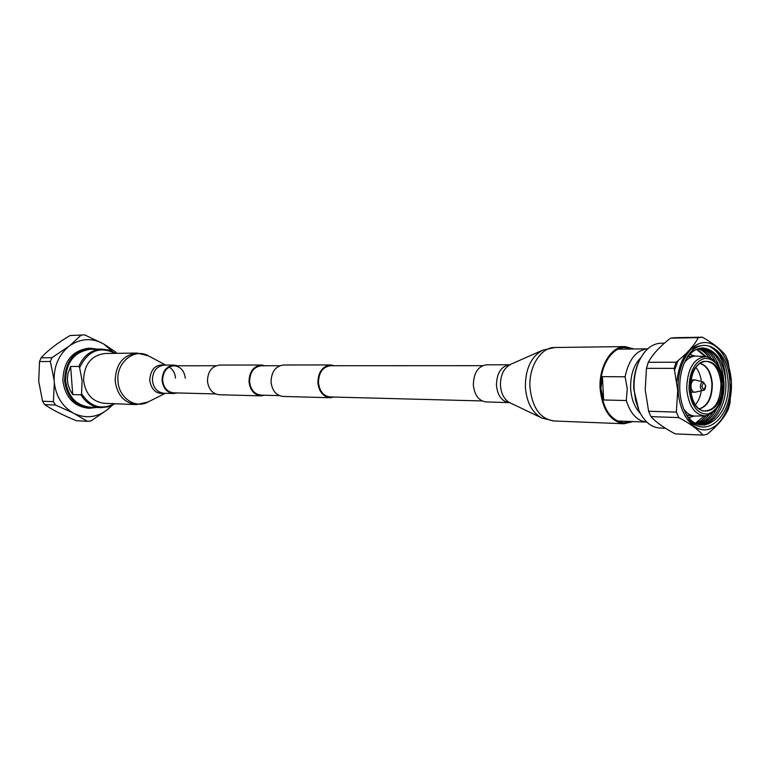 <?xml version="1.0" encoding="UTF-8"?>
<svg xmlns="http://www.w3.org/2000/svg" width="770" height="770" viewBox="0 0 770 770"><rect width="100%" height="100%" fill="white"/><g stroke="black" fill="none" stroke-linecap="round" stroke-linejoin="round"><path stroke-width="1.16" d="M264.774 395.231L261.001 395.857L219.267 394.74C212.539 393.884 208.612 389.379 207.477 381.217C207.727 371.535 211.788 366.154 219.652 365.067L261.405 365.019L265.159 365.75M261.001 395.857C254.167 394.981 250.173 390.303 249.018 381.814C249.278 371.756 253.407 366.154 261.405 365.019M482.078 400.949L330.166 396.954C323.496 396.078 319.598 391.333 318.472 382.738C318.732 372.536 322.765 366.867 330.571 365.731L482.54 365.683M333.997 397.05L330.137 397.724L283.129 396.454C276.228 395.568 272.205 390.794 271.04 382.132C271.31 371.862 275.467 366.154 283.533 364.999L330.561 364.951L334.401 365.731M330.137 397.724C323.14 396.8 319.05 391.824 317.866 382.806C318.145 372.112 322.37 366.154 330.561 364.951M279.366 395.616L261.03 395.135C254.514 394.298 250.702 389.841 249.605 381.756C249.846 372.16 253.792 366.818 261.415 365.75L279.76 365.74M699.324 426.378C693.712 425.242 688.9 421.7 684.867 415.752M676.859 381.4C679.592 359.205 687.6 347.318 700.902 345.74M710.71 421.267L704.617 425.165M674.635 370.033L678.072 360.601M705.262 348.348L708.564 350.937M706.783 421.084L702.933 423.875M702.038 424.357L700.633 425.011M701.316 348.406L704.646 351.024M702.875 420.892L698.987 423.712M706.494 415.656L701.412 420.545L695.791 423.356M698.188 348.704C702.211 350.061 705.695 352.881 708.641 357.174M712.394 413.095C708.207 419.381 703.299 423.009 697.668 423.981M700.2 348.175C706.283 349.436 711.211 353.776 714.993 361.188M702.23 347.944C715.06 350.167 722.318 361.765 724.002 382.738C724.994 403.894 713.222 424.472 699.66 424.308M696.186 423.558L700.594 424.376C714.483 425.435 726.918 404.481 725.879 382.757L725.735 380.034C724.734 362.882 719.411 351.726 709.776 346.548C720.836 351.832 726.976 363.864 728.179 382.632C730.48 417.918 699.564 440.671 685.098 412.027M695.416 423.163L704.473 415.829M719.324 367.3C715.378 355.769 709.324 349.339 701.152 348.03M698.602 424.164C706.023 423.163 712.058 418.043 716.706 408.793M711.259 358.31C707.938 353.026 703.896 349.724 699.131 348.415M696.619 423.692C701.181 422.624 705.272 419.717 708.91 414.992M706.167 356.645L697.12 349.099M674.616 337.703L670.526 338.165C660.208 346.086 652.796 354.123 648.282 362.295L646.453 368.329L645.212 389.774L648.61 411.257L651.006 416.647C656.117 422.335 664.192 428.072 675.223 433.866L702.943 435.108L706.995 434.357C717.322 426.022 724.426 417.658 728.285 409.255L729.979 403.288L731.404 382.276L728.016 361.178L725.783 355.769C721.317 349.676 713.511 343.478 702.356 337.183L698.274 337.655C694.193 345.643 686.782 353.834 676.041 362.227L648.282 362.295M670.526 338.165L698.274 337.655M646.453 368.329L674.222 368.368L677.706 390.294L676.358 412.094L648.61 411.257M651.006 416.647L678.755 417.59C690.084 423.615 698.14 429.458 702.943 435.108M603.641 399.986L602.419 376.636L600.898 388.475L603.641 399.986L626.308 400.516L627.261 388.686L625.105 376.8L602.419 376.636M703.356 382.036L695.377 379.985C692.605 379.918 691.133 382.132 690.95 386.636C691.393 390.467 692.817 392.315 695.214 392.18L703.299 390.323C704.386 390.736 705.214 389.245 705.801 385.847L703.356 382.036C701.489 381.997 700.488 383.508 700.363 386.559C700.671 389.168 701.624 390.419 703.251 390.332M695.474 380.014L694.8 379.908C692.326 380.351 691.046 382.594 690.95 386.636C691.296 390.053 692.528 391.92 694.646 392.238L695.32 392.151M701.374 381.525C700.642 375.644 698.785 370.919 695.791 367.367M695.3 404.799C698.39 401.324 700.373 396.656 701.258 390.794M723.107 383.71C721.307 367.252 715.243 358.781 704.925 358.31C694.646 361.428 689.333 371.592 689.006 388.802C690.979 405.636 697.177 414.067 707.582 414.077C717.688 410.574 722.857 400.448 723.107 383.71M686.715 388.937C688.486 405.742 694.54 414.703 704.858 415.819L705.513 415.781C717.303 412.595 723.261 401.873 723.405 383.624C722.106 368.195 716.398 359.215 706.283 356.664L705.628 356.606C693.568 358.233 687.264 369.013 686.715 388.937M683.991 409.582C687.244 413.731 690.94 415.906 695.069 416.098L704.858 415.819M687.042 415.222L695.069 416.098M705.628 356.606L695.849 356.067L687.88 356.712M690.969 354.652L690.324 353.844M689.41 418.264L690.151 417.388M729.835 382.546C729.325 348.646 700.209 331.697 686.253 358.974C681.517 367.906 679.361 378.253 679.794 390.015C680.266 398.677 682.191 406.319 685.55 412.941C700.238 443.664 732.847 419.833 729.835 382.546M678.158 390.255C679.217 414.058 693.164 432.413 707.322 429.602C721.509 427.138 732.52 405.058 731.365 382.315C730.412 359.542 717.457 340.869 703.183 342.66C688.89 344.094 676.878 366.491 678.158 390.255M664.433 343.16L660.824 343.218C652.238 343.641 645.183 349.233 639.658 359.994C635.5 368.782 633.652 378.638 634.105 389.562L635.645 400.689L638.994 410.718C644.24 421.623 651.15 427.389 659.726 428.033L665.453 428.274M639.658 359.994L639.081 361.188C635.115 369.561 633.354 378.946 633.787 389.351L638.994 410.718M640.948 357.521C633.777 364.768 630.341 375.086 630.649 388.494C631.381 399.178 634.567 407.417 640.226 413.221M626.308 400.516C630.534 413.952 637.358 421.142 646.81 422.095L617.242 420.988M705.57 385.914C704.165 382.238 702.933 382.421 701.894 386.463C703.308 390.149 704.531 389.967 705.57 385.914M676.358 412.094L678.755 417.59M676.041 362.227L674.222 368.368M705.224 356.577L696.532 349.349M725.735 380.034C723.001 360.148 715.33 349.445 702.721 347.925C696.099 348.175 690.43 352.198 685.704 360.014M618.175 349.166L647.753 348.82C636.299 350.071 628.744 359.397 625.105 376.8M695.849 356.067C691.71 356.154 687.966 358.233 684.607 362.295M96.77 407.455L89.695 408.235C75.421 406.329 67.057 397.214 64.622 380.9C65.123 361.496 73.737 350.6 90.475 348.204L97.53 349.166M89.695 408.235L87.924 408.158C73.67 406.252 65.315 397.156 62.88 380.871C63.381 361.505 71.985 350.629 88.704 348.233L90.475 348.204M78.819 366.462L79.618 367.704L82.111 380.688L81.543 393.605L80.937 394.827L72.736 394.577L69.926 389.976L67.895 383.941L67.394 378.744L67.991 373.489L70.628 366.462L78.819 366.462C83.612 355.557 91.264 349.772 101.784 349.089L90.533 349.291C74.392 351.582 66.076 362.092 65.594 380.794C67.943 396.54 76.009 405.318 89.782 407.147L101.024 407.648C92.583 407.041 85.894 402.768 80.937 394.827M44.66 404.577C52.322 409.852 62.89 415.232 76.384 420.699L87.453 421.354L72.996 412.874C62.37 406.522 56.152 396.531 54.323 382.902L53.38 401.642L42.543 401.218L44.66 404.577L55.517 405.049L53.38 401.642M39.53 361.553L50.348 361.496L51.937 357.704L41.108 357.809L39.53 361.553L38.731 381.362L42.543 401.218M87.453 421.354L91.052 420.921L106.712 410.198C96.751 417.407 86.182 418.639 75.008 413.904M106.712 410.198L112.516 405.136M111.717 405.521L108.483 408.745M116.549 353.334L115.741 352.063L103.748 344.026L112.42 351.495M103.748 344.026L84.681 334.892L70.032 335.547L84.373 334.902M81.062 335.181L69.906 345.605C80.253 338.675 90.879 337.789 101.784 342.939M69.906 345.605L51.937 357.704M50.348 361.496L54.131 380.361C53.881 366.558 58.53 355.442 68.068 347.029M54.131 380.361L54.323 382.902M55.517 405.049L72.996 412.874M70.032 335.547C57.529 342.91 47.884 350.321 41.108 357.809M70.628 366.462L72.736 394.577M631.949 349.003L625.048 347.539C611.467 347.145 599.31 367.319 600.744 388.638C602.987 409.274 610.764 420.661 624.075 422.788L631.005 421.498M633.883 348.983L625.019 346.577C611.101 346.173 598.627 366.867 600.109 388.725C602.409 409.89 610.379 421.565 624.018 423.75L632.94 421.575M509.163 402.556C501.905 401.507 497.661 395.78 496.448 385.385C496.756 373.036 501.154 366.164 509.653 364.778L486.505 364.807C478.035 366.164 473.646 372.911 473.348 385.048C474.561 395.27 478.786 400.9 486.024 401.93L509.74 402.652L541.743 417.985L553.822 420.988L624.018 423.75M215.6 393.942L173.673 392.835C167.35 392.046 163.673 387.897 162.643 380.39C162.932 371.621 166.724 366.751 174.03 365.779C180.517 366.462 184.28 370.62 185.31 378.243M104.374 403.326C92.458 401.767 85.518 394.125 83.574 380.409C84.094 364.364 91.245 355.384 105.018 353.488L137.002 353.064C122.988 355.018 115.712 364.306 115.173 380.9C117.156 395.077 124.211 402.98 136.338 404.587L104.374 403.326M177.283 392.931L173.645 393.508C167.013 392.671 163.153 388.321 162.075 380.447C162.374 371.246 166.359 366.125 174.02 365.105L177.639 365.779M698.987 408.947C707.447 406.262 711.769 397.965 711.932 384.057C710.883 372.362 706.764 365.452 699.584 363.325M699.112 409.034C707.726 406.522 712.144 398.196 712.337 384.057C711.249 372.16 707.033 365.221 699.709 363.228M691.268 395.135C693.385 403.682 697.187 408.947 702.663 410.92C714.127 411.575 720.248 402.585 721.009 383.961C719.19 368.06 713.28 360.553 703.308 361.438C697.784 363.276 693.847 368.435 691.508 376.925M690.421 388.59C691.47 422.027 724.214 416.185 721.75 383.912C721.172 351.293 688.226 355.259 690.421 388.59M114.528 403.73C101.303 410.246 90.311 406.878 81.543 393.605M79.618 367.704C87.895 350.697 99.754 345.913 115.182 353.353M509.653 364.778L542.629 350.196L554.775 347.511C540.896 347.145 528.499 366.828 529.981 387.628C532.282 407.763 540.232 418.89 553.822 420.988M542.629 350.196C531.021 356.664 525.275 369.08 525.381 387.445C526.719 402.527 532.176 412.71 541.743 417.985M510.231 364.701C503.619 368.368 500.356 375.317 500.433 385.539C501.183 393.942 504.283 399.64 509.74 402.652M169.159 367.078C172.942 369.417 175.069 373.103 175.531 378.128M165.348 393.287L147.946 402.056C135.202 409.111 118.599 397.667 117.954 380.89C116.145 362.314 134.615 347.559 148.552 355.894L137.002 353.064M164.992 393.278C156.56 394.519 151.469 390.197 149.717 380.322C150.583 368.917 155.8 363.844 165.358 365.115M173.645 393.508L163.914 393.249C157.311 392.421 153.471 388.109 152.402 380.313C152.691 371.188 156.656 366.125 164.28 365.115L174.02 365.105M174.03 365.779L215.966 365.76M690.873 392.18L694.646 392.238M703.308 361.438C694.992 364.884 690.738 373.922 690.536 388.552C691.681 400.718 695.724 408.177 702.663 410.92M674.327 337.712L702.067 337.193M691.037 379.87L694.8 379.908M694.906 356.077L689.756 354.45M688.823 417.571L694.126 416.07M115.577 353.343L108.965 350.109L101.784 349.089M101.024 407.648L108.233 406.801L114.923 403.75M554.775 347.511L625.019 346.577M147.946 402.056L136.338 404.587M165.714 365.115L148.552 355.894"/></g></svg>
